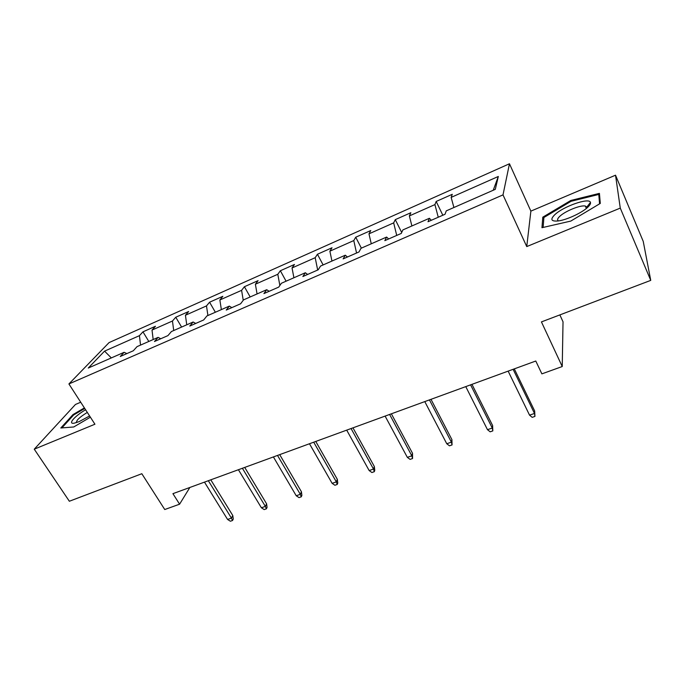 <?xml version="1.0" encoding="UTF-8"?>
<svg xmlns="http://www.w3.org/2000/svg" width="685" height="685" viewBox="0 0 685 685"><rect width="100%" height="100%" fill="white"/><g stroke="black" fill="none" stroke-linecap="round" stroke-linejoin="round"><path stroke-width="1.03" d="M80.719 402.223L75.478 404.45L34.25 449.189L69.356 501.249L141.821 473.72L164.751 509.529L179.59 504.186L189.856 487.472M509.46 163.766L109.061 342.603L68.911 383.951L503.004 194.882L509.46 163.766L530.875 211.126L526.748 246.583L620.276 208.103L615.524 175.197L530.875 211.126M615.524 175.197L643.232 241.385L650.75 280.379L541.433 321.907L562.239 366.535L563.027 321.804L559.859 314.903M620.276 208.103L650.75 280.379M126.871 353.597L124.113 352.304L120.269 356.483L133.301 350.78L137.051 346.627L158.089 337.388L154.476 341.507L167.928 335.616L171.438 331.531L193.144 322.001L189.788 326.043L203.668 319.964L206.921 315.948L229.329 306.109L226.247 310.074L240.589 303.798L243.56 299.867L266.713 289.704L263.922 293.582L278.744 287.092L281.415 283.248L305.339 272.741L302.864 276.526L318.191 269.813L320.546 266.063L345.283 255.205L343.142 258.887L359.008 251.943L361.012 248.295L386.614 237.061L384.833 240.632L401.256 233.439L402.891 229.912L429.401 218.275L428.005 221.726L445.019 214.277L446.26 210.869L495.298 189.343L498.32 176.465L493.234 190.242M124.113 352.304L88.271 368.042L104.557 351.131L139.44 335.659L142.959 331.831L148.816 341.464M498.32 176.465L451.15 197.391L452.263 194.309L436.174 201.458L434.915 204.592L409.373 215.921L410.854 212.718L395.288 219.637L393.669 222.882L368.975 233.842L370.791 230.528L355.729 237.224L353.785 240.572L329.879 251.181L332.019 247.764L317.438 254.255L315.186 257.697L292.041 267.963L294.481 264.461L280.353 270.746L277.802 274.283L255.385 284.224L258.099 280.636L244.408 286.724L241.591 290.346L219.868 299.979L222.839 296.314L209.567 302.213L206.493 305.912L185.429 315.254L188.64 311.521L175.762 317.241L172.457 321.008L152.019 330.076L155.461 326.274L142.959 331.831M562.239 366.535L541.878 373.864L535.781 361.021L172.92 493.662L179.59 504.186M160.761 338.75L158.089 337.388M152.019 330.076L153.175 339.546M172.457 321.008L173.716 330.53M195.73 323.44L193.144 322.001M185.429 315.254L186.748 324.81M206.493 305.912L207.915 315.511M231.83 307.633L229.329 306.109M219.868 299.979L221.358 309.611M241.591 290.346L243.243 300.287M269.111 291.305L266.713 289.704M255.385 284.224L257.063 293.933M277.802 274.283L279.857 285.482M307.633 274.437L305.339 272.741M292.041 267.963L293.908 277.759M315.186 257.697L317.677 270.036M347.458 256.995L345.283 255.205M329.879 251.181L331.951 261.053M353.785 240.572L356.551 253.022M388.66 238.954L386.614 237.061M368.975 233.842L371.261 243.8M393.669 222.882L396.718 235.426M431.31 220.279L429.401 218.275M409.373 215.921L411.89 225.964M434.915 204.592L438.254 217.239M451.15 197.391L453.915 207.512M526.748 246.583L503.004 194.882M34.25 449.189L94.932 424.22L68.911 383.951M104.557 351.131L111.321 357.921M139.44 335.659L140.536 345.094M436.174 201.458L442.827 215.236M395.288 219.637L401.701 232.48M355.729 237.224L361.363 248.141M317.438 254.255L323.123 264.932M280.353 270.746L286.082 281.192M244.408 286.724L250.179 296.956M209.567 302.213L215.364 312.24M175.762 317.241L181.594 327.07M570.81 200.465L542.803 217.162L541.955 227.703L570.793 221.084L600.3 203.411L599.426 193.367L570.81 200.465L571.162 201.279M84.392 407.909L73.004 414.579L60.811 427.988L73.732 426.978L90.394 417.191M543.753 219.277L542.803 217.162M73.415 415.221L73.004 414.579M513.116 369.301L534.497 413.449L534.66 410.974L534.942 416.403L534.497 413.449L529.548 415.153L508.142 371.124M534.66 410.974L514.289 368.873M534.942 416.403L532.202 417.345L529.548 415.153M554.542 214.953C550.055 219.568 551.262 221.572 558.172 220.955C566.718 219.962 582.498 212.59 588.064 206.956C590.008 205.038 590.812 203.531 590.453 202.435C589.4 197.194 562.847 206.587 554.542 214.953M586.737 208.146L586.814 207.058L585.324 206.048C580.64 204.789 564.842 211.237 559.602 216.494C557.342 218.703 556.991 220.176 558.566 220.904M599.709 196.638L598.776 194.446L599.572 203.847M543.128 227.429L543.899 217.496L571.042 201.304L598.776 194.446M85.608 409.784C74.545 416.129 67.284 424.554 74.348 423.142L79.135 421.617L89.607 415.975M61.907 427.902L73.663 414.947L84.752 408.457M87.303 412.413C79.614 417.156 76.035 420.547 76.566 422.576M470.586 384.85L492.267 428.031L492.618 425.539L492.815 430.899L492.267 428.031L487.48 429.683L465.766 386.614M492.618 425.539L471.956 384.345M492.815 430.899L490.16 431.815L487.48 429.683M429.435 399.894L451.398 442.142L451.92 439.633L452.049 444.933L451.398 442.142L446.766 443.743L424.777 401.598M451.92 439.633L431.002 399.321M452.049 444.933L449.471 445.815L446.766 443.743M389.619 414.451L411.831 455.816L412.516 453.282L412.558 458.522L411.831 455.816L407.344 457.366L385.107 416.095M412.516 453.282L391.358 413.808M412.558 458.522L410.075 459.378L407.344 457.366M351.062 428.545L373.496 469.054L374.335 466.502L374.772 470.27L374.31 471.691L373.496 469.054L369.155 470.552L346.696 430.137M374.335 466.502L352.963 427.851M374.31 471.691L371.895 472.522L369.155 470.552M313.713 442.193L336.344 481.889L337.32 479.32L337.774 483.019L337.234 484.449L336.344 481.889L332.131 483.345L309.474 443.743M337.32 479.32L315.759 441.448M337.234 484.449L334.897 485.254L332.131 483.345M277.511 455.431L300.313 494.33L301.426 491.753L301.888 495.392L301.272 496.83L300.313 494.33L296.228 495.743L273.401 456.929M301.426 491.753L279.703 454.635M301.272 496.83L299.002 497.61L296.228 495.743M242.396 468.266L265.36 506.403L266.602 503.817L267.073 507.397L266.388 508.835L265.36 506.403L261.396 507.773L238.414 469.722M266.602 503.817L244.725 467.418M266.388 508.835L264.187 509.597L261.396 507.773M208.334 480.716L231.436 518.125L232.789 515.522L233.268 519.05L232.523 520.497L231.436 518.125L227.583 519.453L204.472 482.129M232.789 515.522L210.783 479.825M232.523 520.497L230.383 521.234L227.583 519.453M586.369 208.454L585.324 206.048M586.814 207.058L590.453 202.435"/></g></svg>
